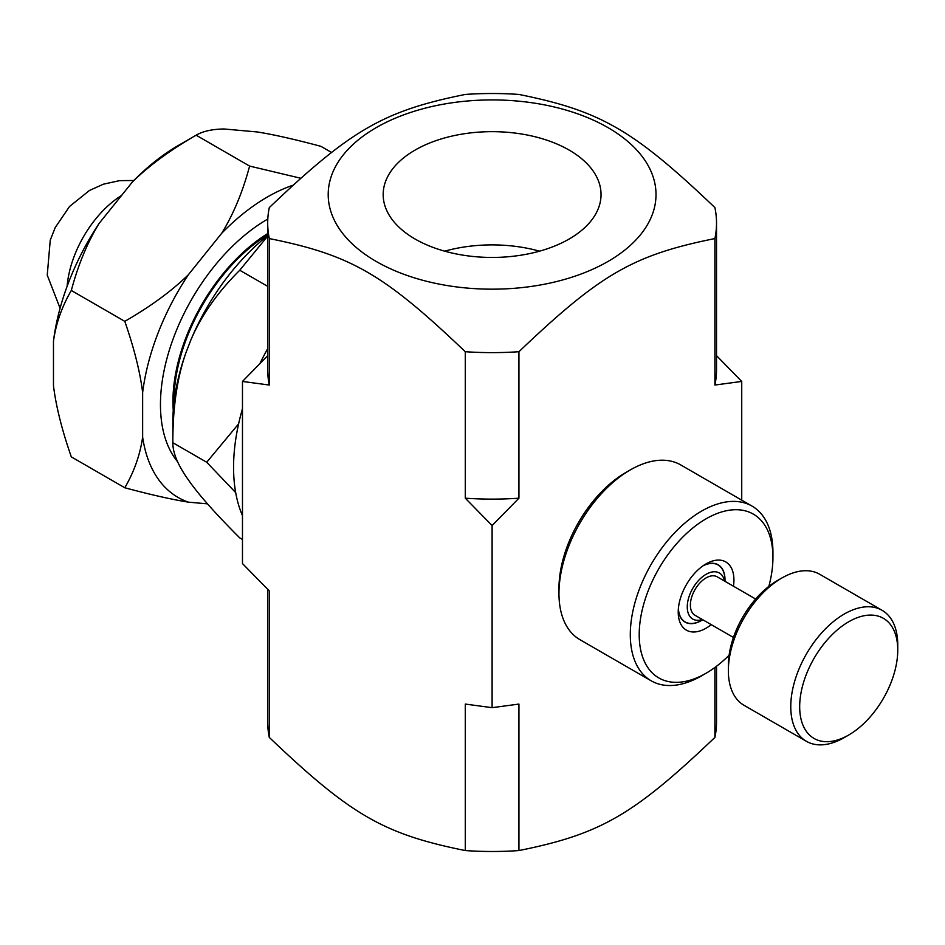 <?xml version="1.0" encoding="UTF-8"?>
<svg xmlns="http://www.w3.org/2000/svg" width="945" height="945" viewBox="0 0 945 945"><rect width="100%" height="100%" fill="white"/><g stroke="black" fill="none" stroke-linecap="round" stroke-linejoin="round"><path stroke-width="1.42" d="M444.682 251.169A108.935 62.89 180 0 1 539.536 251.169M415.079 239.026A108.935 62.89 180 0 1 383.174 194.552A108.935 62.89 180 0 1 492.109 131.662A108.935 62.89 180 0 1 601.044 194.552A108.935 62.89 180 0 1 533.795 252.658A108.935 62.89 180 0 1 415.079 239.026M376.204 127.634A163.91 94.63 0 0 0 344.712 235.931A163.91 94.63 0 0 0 511.706 288.497A163.91 94.63 0 0 0 639.505 153.161A163.91 94.63 0 0 0 376.204 127.634M492.109 525.562L465.283 498.192L465.283 351.705A224.414 129.559 0 0 0 518.935 351.705L518.935 498.192L492.109 525.562L492.109 707.675L518.935 704.072L518.935 850.559C600.524 834.092 633.315 815.157 714.904 737.419L714.904 667.465M741.73 500.153L741.73 381.437L714.904 385.04L714.904 238.565C633.315 255.02 600.524 273.955 518.935 351.705M714.904 238.565A224.414 129.559 0 0 0 716.523 223.067A224.414 129.559 0 0 0 714.904 207.581C633.315 129.843 600.524 110.908 518.935 94.441A224.414 129.559 0 0 0 465.283 94.441C383.694 110.908 350.902 129.843 269.301 207.581A224.414 129.559 0 0 0 267.695 223.067A224.414 129.559 0 0 0 269.301 238.565L269.301 385.04L242.475 381.437L242.475 563.563L269.301 590.932L269.301 737.419C350.902 815.157 383.694 834.092 465.283 850.559L465.283 704.072L492.109 707.675M465.283 351.705C383.694 273.955 350.902 255.02 269.301 238.565M716.523 666.26L716.523 721.933A224.414 129.559 180 0 1 714.904 737.419M518.935 850.559A224.414 129.559 180 0 1 465.283 850.559M269.301 737.419A224.414 129.559 180 0 1 267.695 721.933L267.695 589.337M465.283 498.192A224.414 129.559 0 0 0 518.935 498.192M714.904 385.04A224.414 129.559 0 0 0 716.523 369.554L716.523 223.067M267.695 223.067L267.695 369.554A224.414 129.559 0 0 0 269.301 385.04M716.523 355.663L741.73 381.437M242.475 381.437L267.695 355.663M630.291 469.925L625.838 472.5A94.559 54.597 120 0 0 558.967 588.31L558.967 593.46A100.867 58.236 -60 0 1 630.291 469.925A100.867 58.236 -60 0 1 680.731 464.928L752.043 506.107A100.867 58.236 120 0 0 663.614 545.702A100.867 58.236 120 0 0 634.343 659.634A100.867 58.236 120 0 0 651.188 680.813A100.867 58.236 120 0 0 701.615 675.817L706.069 673.242A94.559 54.597 -60 0 1 643.002 658.074A94.559 54.597 -60 0 1 694.811 526.424A94.559 54.597 -60 0 1 772.939 557.432A94.559 54.597 -60 0 1 768.84 586.396M651.188 680.813L579.864 639.635A100.867 58.236 -60 0 1 563.019 618.467A100.867 58.236 -60 0 1 558.967 593.46M772.939 557.432L772.939 552.282A100.867 58.236 120 0 0 752.043 506.107M729.115 655.216A94.559 54.597 -60 0 1 706.069 673.242M733.438 586.207A39.383 22.739 120 0 0 732.34 570.189A39.383 22.739 120 0 0 706.069 563.87A39.383 22.739 120 0 0 678.226 612.112A39.383 22.739 120 0 0 711.254 624.645M703.741 565.323A33.087 19.101 -60 0 1 718.153 564.803A33.087 19.101 -60 0 1 723.681 571.749A33.087 19.101 -60 0 1 724.98 581.329M702.785 619.755A33.087 19.101 -60 0 1 685.078 622.105A33.087 19.101 -60 0 1 678.321 609.371M678.392 608.474A32.898 18.994 120 0 0 685.16 621.952A32.898 18.994 120 0 0 701.615 620.322L702.69 619.707M724.886 581.269L724.886 580.029A32.898 18.994 120 0 0 718.07 564.968A32.898 18.994 120 0 0 702.997 565.842M724.496 581.045A26.602 15.356 120 0 0 704.179 575.517A26.602 15.356 120 0 0 687.263 606.891A26.602 15.356 120 0 0 702.312 619.483M755.646 599.024L717.172 576.816A22.196 12.817 120 0 0 700.068 582.758A22.196 12.817 120 0 0 690.382 605.095A22.196 12.817 120 0 0 694.977 615.254L733.45 637.462M897.75 650.077L897.75 644.927A75.647 43.671 120 0 0 882.087 610.305L819.681 574.265A75.647 43.671 120 0 0 781.846 578.021L777.392 580.584A69.339 40.033 120 0 0 728.359 665.516L728.359 670.666A75.647 43.671 120 0 0 744.034 705.301L806.439 741.329A75.647 43.671 120 0 0 844.263 737.584L848.716 735.009A69.339 40.033 120 0 0 897.75 650.077A69.339 40.033 120 0 0 848.716 621.763A69.339 40.033 120 0 0 799.683 706.695A69.339 40.033 120 0 0 848.716 735.009M781.846 578.021A75.647 43.671 120 0 0 728.359 670.666M882.087 610.305A75.647 43.671 120 0 0 823.792 630.563A75.647 43.671 120 0 0 790.764 706.695A75.647 43.671 120 0 0 806.439 741.329M242.475 515.698A176.514 101.906 -60 0 1 233.569 467.35A176.514 101.906 -60 0 1 242.475 408.712M260.017 363.364A176.514 101.906 -60 0 1 267.695 348.622M267.695 236.108L239.758 270.246C217.468 292.407 201.167 315.665 190.866 339.999L186.071 352.355C177.176 377.504 172.758 407.626 172.84 442.709C172.758 452.041 177.176 463.345 186.071 476.599L190.866 483.415C201.167 497.483 217.468 515.639 239.758 537.894L242.475 539.477M267.695 286.37L239.758 270.246M235.695 492.617L206.719 462.259L172.84 442.709L172.84 422.12A164.04 94.713 -60 0 1 186.071 352.355M206.719 462.259L238.612 423.856M190.866 339.999A164.04 94.713 -60 0 1 267.695 235.648M267.695 234.797A137.214 79.215 120 0 0 173.998 402.605M267.695 233.592A138.691 80.077 120 0 0 173.266 410.461M267.801 219.051A151.294 87.353 120 0 0 173.561 337.755A151.294 87.353 120 0 0 177.601 461.727M292.525 185.385A178.605 103.111 120 0 0 221.721 233.25C233.474 214.125 242.77 191.74 249.61 166.084L196.123 135.194C170.443 149.983 149.263 165.505 132.572 181.783L99.201 223.292C87.448 242.416 78.151 264.801 71.312 290.469C61.886 306.7 55.944 323.592 53.475 341.133L53.475 385.631C55.944 406.019 61.886 429.774 71.312 456.884L124.799 487.762C134.214 471.531 140.155 454.639 142.636 437.098L142.636 392.6C140.155 372.212 134.214 348.457 124.799 321.347L71.312 290.469M124.799 321.347C150.479 306.558 171.659 291.036 188.35 274.759L221.721 233.25M188.35 274.759A178.605 103.111 120 0 0 142.636 392.6M142.636 437.098A178.605 103.111 120 0 0 188.35 502.149C171.659 499.444 150.479 494.66 124.799 487.762M207.51 503.85L188.35 502.149M331.506 152.452L320.934 146.345C295.265 139.458 274.074 134.662 257.383 131.969L224.012 128.981C212.259 129.146 202.962 131.213 196.123 135.194L178.286 145.495A178.605 103.111 -60 0 0 132.572 181.783M249.61 166.084L300.486 178.18M53.475 341.133A178.605 103.111 -60 0 1 99.201 223.292M133.836 180.495L119.531 180.649L103.359 184.204L89.48 190.465L69.564 206.447L55.2 227.591L50.25 240.148L47.25 275.137L60.078 308.235M121.598 195.426A80.691 46.588 120 0 0 67.119 286.311M683.436 620.948L685.16 621.952M716.334 563.964L718.07 564.968"/></g></svg>
